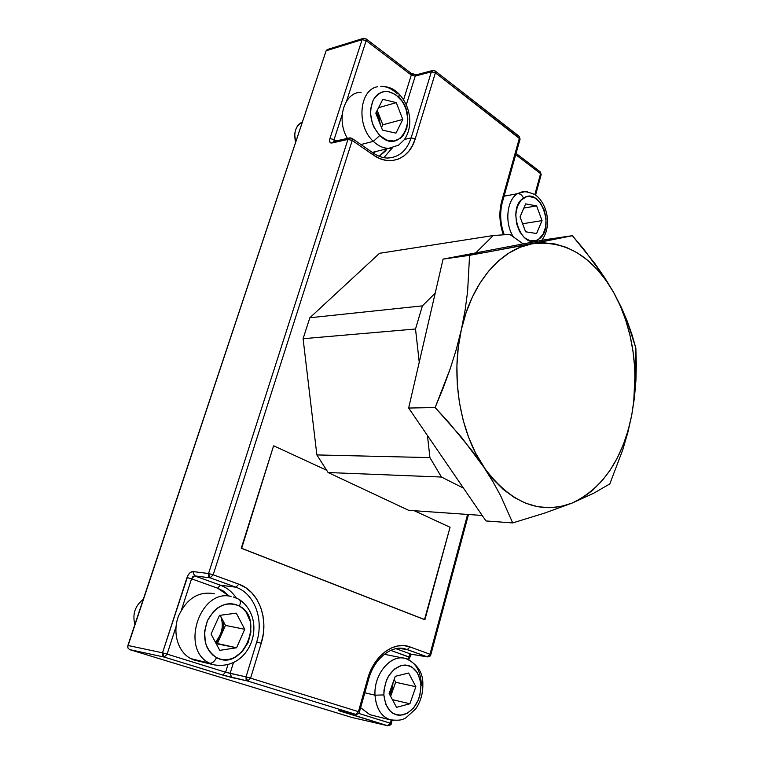 <?xml version="1.0" encoding="UTF-8"?>
<svg xmlns="http://www.w3.org/2000/svg" width="764" height="764" viewBox="0 0 764 764"><rect width="100%" height="100%" fill="white"/><g stroke="black" fill="none" stroke-linecap="round" stroke-linejoin="round"><path stroke-width="1.15" d="M222.248 632.611L221.149 632.382L222.248 632.611L223.203 628.419L223.25 621.199L222.248 632.611M219.793 638.141L215.906 643.154L219.793 638.141M392.161 689.204L389.85 694.925L392.161 689.204L391.292 689.013L392.161 689.204L393.135 682.309L392.161 689.204M376.394 111.993L380.329 124.627L379.116 117.923L376.394 111.993M398.512 648.33L407.26 649.572L399.419 648.292L407.26 649.572L410.087 646.955C394.386 640.585 373.873 655.436 367.646 678.852L368.62 679.225L367.646 678.852L358.44 711.656L359.424 711.991L358.44 711.656L355.928 714.369L358.44 711.656L250.582 678.155L261.24 643.25L263.284 634.024L263.866 624.694L262.959 615.603L260.6 607.065L256.857 599.387L251.862 592.864L245.788 587.736L238.836 584.202L213.185 574.805L210.224 577.861L208.553 573.516L208.61 576.171L210.224 577.861L235.895 587.201L238.836 584.202L235.895 587.201C254.469 593.533 264.048 619.279 256.723 641.98L261.24 643.25C269.1 618.792 258.824 591.078 238.836 584.202L213.185 574.805L210.224 577.861L194.533 575.846L192.872 571.558L194.533 575.846L191.554 578.816L187.008 577.546L191.554 578.816L181.565 609.596L191.554 578.816L217.549 588.156L191.554 578.816L192.862 576.6L194.533 575.846L220.424 585.205L217.549 588.156L223.413 591.088L229.305 596.168L217.549 588.156L220.424 585.205C226.889 587.611 232.17 591.871 236.277 597.964C232.17 591.871 226.889 587.611 220.424 585.205L194.533 575.846L210.224 577.861L235.895 587.201L220.424 585.205L235.895 587.201C254.469 593.533 264.048 619.279 256.723 641.98L246.037 676.866L230.117 673.39L233.392 662.818L230.117 673.39L231.693 677.487L247.641 681.03L355.575 714.302L339.808 710.721C337.812 710.291 338.032 710.463 340.486 711.227L387.615 725.714L390.375 723.221L358.631 713.395L391.263 723.518L390.375 723.221L387.625 725.714L352.051 717.511M502.301 202.508L501.7 201.199C498.863 212.029 499.379 223.078 503.228 234.357L500.573 223.881L499.885 216.088L500.267 208.419L501.7 201.199L502.301 202.508M519.415 138.074L501.7 201.199L519.415 138.074L519.109 136.278L520.093 139.058L435.394 72.79L431.373 71.816L411.137 137.892L404.49 139.449L411.137 137.892L415.215 138.895L435.394 72.79L435.174 70.966L435.394 72.79L519.415 138.074M432.3 70.575L416.848 74.671L415.224 76.085L411.29 75.034L411.08 73.21L411.29 75.034L366.176 40.635L366.023 38.802L366.176 40.635L362.117 39.652L363.769 38.238L362.117 39.652L366.176 40.635L411.29 75.034L403.602 99.75L411.29 75.034L415.224 76.085L406.314 104.821L415.224 76.085L431.373 71.816L411.137 137.892C406.725 150.9 398.779 157.623 387.3 158.052M372.421 152.924L373.281 153.058L373.539 155.159C390.022 166.934 409.58 158.75 415.215 138.895L411.137 137.892C406.649 151.081 398.569 157.795 386.89 158.043C382.382 157.804 377.836 156.133 373.262 153.048L351.965 138.341L352.214 140.471L373.539 155.159L373.262 153.048M349.091 138.017L334.002 141.407L332.025 142.983L347.973 139.411L208.553 573.516L213.185 574.805L352.214 140.471L347.973 139.411L349.96 137.816L351.965 138.341L349.282 137.931L347.973 139.411L208.553 573.516L192.872 571.558C190.465 571.682 188.507 573.678 187.008 577.546L162.512 652.819L167.115 654.127L176.016 626.7L167.115 654.127L162.512 652.819L188.097 575.101L190.417 572.379L192.872 571.558L208.553 573.516L213.185 574.805L352.214 140.471L373.539 155.159L379.784 158.578L386.183 160.383L392.505 160.526L398.502 159.027L403.946 155.961L408.654 151.453L412.445 145.695L415.215 138.895L435.394 72.79L431.373 71.816L433.007 70.393L434.191 70.842M383.834 157.661L392.266 148.006L383.834 157.661M379.231 156.286L387.128 148.732L385.304 151.186L379.231 156.286M365.116 38.725L363.769 38.238L365.116 38.725M410.153 73.105L411.089 73.22L366.023 38.802M435.155 70.947L432.539 70.469L431.373 71.816L415.224 76.085L416.819 74.671L418.023 75.12M540.587 173.629L534.867 194.562L540.587 173.629L540.253 171.862L541.103 174.87L540.587 173.629L515.719 154.662L540.587 173.629M405.378 648.98L427.191 656.82L429.998 654.251L467.597 514.43L429.998 654.251L430.81 654.71L429.998 654.251L427.706 656.916L411.204 654.213L408.53 656.773L409.37 657.212L390.69 650.365L408.53 656.773L407.852 659.265L409.638 654.834L411.786 654.309M411.347 654.261L395.914 648.684L411.204 654.213L427.191 656.82L407.26 649.572L410.087 646.955L404.041 645.628L397.729 645.962L391.388 647.967L385.276 651.587L379.632 656.706L374.675 663.123L370.626 670.601L367.646 678.852L358.44 711.656L250.582 678.155L247.641 681.03L250.582 678.155L261.24 643.25L256.723 641.98L246.037 676.866L250.582 678.155L246.037 676.866L246.094 679.473L247.641 681.03L246.037 676.866L225.609 672.224L222.744 675.061L231.712 677.487L230.117 673.39L225.609 672.224L227.882 664.919L225.609 672.224L167.115 654.127L164.231 657.088L129.574 649.581L351.832 717.453L387.615 725.714L339.063 710.768L355.575 714.302L247.641 681.03L225.008 675.729L164.203 657.078L162.512 652.819L127.894 645.465L162.512 652.819L162.57 655.474L164.231 657.088L167.115 654.127L225.609 672.224L222.754 675.061L247.622 681.02L355.585 714.302C357.934 714.302 359.214 713.528 359.424 711.991L368.62 679.225C374.226 657.833 392.658 644.501 405.55 649.028M391.216 720.146L390.375 723.221L391.216 720.146M429.998 654.251L410.087 646.955L429.998 654.251M424.507 619.604L450.053 527.265L414.241 510.715L450.053 527.265L424.918 619.671L241.243 548.265L424.918 619.671L241.634 548.313L273.569 445.909L241.243 548.265L424.507 619.604M326.314 470.099L273.961 445.918L326.314 470.099M334.078 141.388L334.078 139.564L329.924 138.532C329.122 141.674 329.819 143.164 332.025 142.983L347.973 139.411L352.214 140.471L351.965 138.341M334.04 141.321L334.078 139.564L329.924 138.532L362.117 39.652L329.924 138.532L329.609 141.34L330.688 142.906L332.025 142.983L333.973 141.407L335.176 141.817M334.078 139.564L336.093 140.939L334.078 139.564L342.167 114.629L334.078 139.564M366.176 40.635L346.579 101.039L366.176 40.635M351.832 717.453L129.574 649.581L127.932 648.025L127.683 646.774L326.142 50.758L327.364 49.459L326.142 50.758L362.117 39.652L326.142 50.758L127.894 645.465L127.932 648.025L129.574 649.581L164.222 657.078L222.744 675.061L164.222 657.078L129.555 649.572M411.977 74.194L413.028 74.624M493.257 235.541L509.76 234.367L523.187 243.888L509.76 234.367L493.257 235.541L379.517 253.304L493.257 235.541L475.762 252.903L493.257 235.541M384.502 252.531L379.517 253.304L309.84 317.757L303.088 338.71L415.521 328.998L422.397 305.867L309.84 317.757L422.397 305.867L435.203 293.156L422.397 305.867L415.521 328.998L303.088 338.71L316.869 454.924L429.922 457.607L427.448 435.49L429.922 457.607L316.869 454.924L328.109 472.534L441.458 477.042L429.922 457.607L441.458 477.042L328.109 472.534L408.702 510.333L482.189 515.452L408.702 510.333M419.245 362.231L415.521 328.998L419.245 362.231M463.481 488.129L441.458 477.042L463.481 488.129M545.763 239.6L443.072 259.12L408.654 408.043L485.952 520.943L512.701 522.92L544.656 513.083L571.93 503.151L593.657 493.267L609.815 483.908L622.775 449.776L627.827 432.491L631.742 415.091C622.698 459.221 602.758 488.578 571.93 503.151L593.657 493.267L609.815 483.908L622.775 449.776L627.827 432.491L631.742 415.091L634.426 397.777L635.906 380.835L635.849 348.136L627.082 320.823L621.027 306.746L613.626 292.411C626.967 316.831 634.082 344.297 634.989 374.828L633.69 402.456L631.742 415.091L634.426 397.777L635.906 380.835L636.316 364.294L635.849 348.136L631.962 334.622L627.082 320.823L621.027 306.746L613.626 292.411L604.897 278L584.116 249.637L572.37 235.694L545.763 239.6L572.37 235.694L531.763 243.859C565.15 239.791 592.444 255.978 613.626 292.411L604.897 278L595.013 263.733L572.37 235.694L486.763 252.225L443.072 259.12L545.763 239.6M461.341 329.647C471.627 282.756 500.611 249.312 531.763 243.859L469.583 255.329L467.616 291.476L465.095 310.308L461.341 329.647L456.337 349.253L450.197 368.811L443.082 388.246L435.136 407.546L408.654 408.043L443.072 259.12L469.583 255.329L467.616 291.476L465.095 310.308L461.341 329.647L456.337 349.253L450.197 368.811L435.136 407.546L461.513 437.323L483.755 467.071C459.909 432.147 450.531 376.174 461.341 329.647L458.266 347.439L456.91 365.803L457.302 384.378L459.431 402.752L463.251 420.563L468.666 437.438L475.561 453.042L492.942 481.712L500.716 495.903L512.701 522.92L485.952 520.943L408.654 408.043L435.136 407.546L448.774 422.435L473.222 452.212L483.755 467.071L492.942 481.712L500.716 495.903L512.701 522.92L544.656 513.083L571.93 503.151C539.69 515.07 510.295 503.046 483.755 467.071L493.076 479.286L503.323 489.476L514.277 497.488L525.708 503.218L537.398 506.637L549.135 507.726L560.709 506.542L571.93 503.151L582.626 497.679L592.644 490.268L601.831 481.072L610.073 470.271L617.255 458.066L623.309 444.658L628.161 430.266L631.742 415.091L634.034 399.362L635.008 383.299L634.655 367.131L632.974 351.077L629.985 335.348L625.735 320.192L620.263 305.81L613.626 292.411L605.909 280.226L597.209 269.444L587.64 260.257L577.317 252.846L566.401 247.374L555.046 243.983L543.433 242.78L531.763 243.859L520.236 247.24L509.063 252.951L498.472 260.925L488.673 271.067L479.868 283.243L472.276 297.234L466.05 312.801L461.341 329.647M399.104 94.048L398.913 97.4C419.522 116.902 400.193 156.515 379.794 135.486L373.338 141.359C379.24 146.889 385.4 149.133 391.808 148.092M397.223 93.896C392.161 88.834 386.689 86.322 380.816 86.351C388.255 86.313 394.396 88.93 399.247 94.192C406.668 102.5 410.163 112.356 409.743 123.758C409.246 129.87 407.441 135.18 404.309 139.697L398.617 145.16L388.609 148.369C383.222 148.254 378.132 145.914 373.338 141.359L360.952 144.539L373.338 141.359C356.129 126.031 359.118 89.493 377.674 86.733C359.118 89.493 356.129 126.031 373.338 141.359L379.794 135.486C370.55 124.561 368.353 112.766 373.195 100.094C380.157 89.684 388.733 88.786 398.913 97.4L399.2 94.144M372.889 152.79L376.843 151.282M361.095 92.339C344.287 91.861 335.893 119.509 347.429 138.389M396.287 102.634L378.581 107.686L396.287 102.634L402.781 119.432L395.972 133.137L382.487 130.128L375.812 113.129L382.812 99.339L396.287 102.634L402.781 119.432L395.972 133.137L382.487 130.128L375.812 113.129L382.812 99.339L396.287 102.634M381.465 127.521L382.84 124.799L402.781 119.432L382.84 124.799L377.196 110.408M379.794 135.486L386.727 140.098L393.995 141.053L400.508 138.255L403.172 135.572L406.82 128.18L407.842 119.022L406.095 109.462L404.242 104.974L401.816 100.896L395.637 94.602L388.456 91.556L384.817 91.432L381.351 92.272L378.17 94.039L375.42 96.684L373.195 100.094L370.702 108.689L370.521 113.521L372.354 123.319L374.284 127.894L379.794 135.486M375.907 112.957L379.059 121.39M302.391 122.02C295.687 125.773 293.433 132.544 295.611 142.333L294.723 134.76C295.267 128.438 297.826 124.188 302.391 122.02M527.513 191.859L522.347 191.735L517.486 193.693C520.083 193.54 522.089 195.021 523.502 198.124C540.234 186.206 555.648 228.722 538.687 239.199C522.251 252.091 505.835 208.486 523.502 198.124C522.089 195.021 520.083 193.54 517.486 193.693L525.021 191.544C536.605 194.18 536.672 195.947 539.737 198.946C543.07 203.09 545.391 207.989 546.68 213.624C548.667 224.119 547.034 233.03 541.771 240.354M504.068 196.186L517.486 193.693L504.068 196.186M504.918 195.297L504.326 195.288M513.418 236.964C504.421 223.413 506.666 200.006 517.486 193.693C506.666 199.996 504.421 223.394 513.408 236.945M520.055 216.9L525.632 203.892L536.614 205.869L542.029 220.615L536.586 233.536L525.603 231.788L520.055 216.9L525.632 203.892L536.614 205.869L542.029 220.615L522.605 223.756L542.029 220.615L536.586 233.536L525.603 231.788L520.055 216.9M523.837 208.085L536.614 205.869L523.837 208.085M538.687 239.199L543.089 234.204L545.668 226.918L546.05 218.428L544.197 209.976L540.349 202.823L535.086 198.038L529.165 196.377L526.253 196.825L521.038 200.225L517.352 206.509L515.767 214.703L516.55 223.527L519.568 231.607L524.343 237.671L530.111 240.813L535.984 240.574L538.687 239.199M422.817 684.057L420.916 685.423C420.41 700.387 414.651 710.176 403.64 714.798C392.333 716.307 385.744 709.689 383.853 694.925L375.009 695.183C376.194 709.126 381.78 717.491 391.77 720.271M393.24 720.5L389.812 719.745C380.93 716.183 376.003 707.999 375.009 695.183L364.82 692.776L375.009 695.183C373.586 673.896 391.407 653.401 405.961 658.625C415.215 662.082 420.324 670.324 421.308 683.379M360.627 707.722L369.805 714.655L389.812 719.745C401.243 721.054 402.723 719.306 405.76 717.959L415.75 708.839C420.63 701.581 422.998 693.454 422.836 684.477L422.874 684.143M402.972 658.033L384.302 654.261M404.242 658.215C389.917 654.834 373.692 674.87 375.009 695.183L383.853 694.925C384.493 679.502 390.404 669.665 401.606 665.406C412.77 664.346 419.207 671.012 420.916 685.423L422.845 684.477C423.17 672.75 417.545 664.136 405.961 658.625M390.633 696.376L395.656 682.252L415.864 686.712L409.905 703.759L396.545 707.33L389.124 693.569L395.265 676.321L408.644 673.036L415.864 686.712L409.905 703.759L392.39 699.623L409.905 703.759L396.545 707.33L389.124 693.569L395.265 676.321L408.644 673.036L415.864 686.712L395.656 682.252L394.148 679.444M383.853 694.925L385.696 704.112L390.127 711.122L393.107 713.442L396.44 714.856L400.002 715.314L407.222 713.337L413.677 707.875L418.424 699.776L419.923 695.106L420.916 685.423L420.372 680.753L417.306 672.626L412.006 667.096L408.74 665.597L405.235 665.024L401.606 665.406L394.549 669.006L388.666 675.873L386.479 680.227L384.015 689.949L383.853 694.925M392.018 685.432L389.325 693.951M231.062 596.426C199.881 588.423 179.712 649.763 209.747 663.238C212.268 663.41 214.522 661.538 216.527 657.623C204.771 649.371 201.763 636.995 207.512 620.492C215.964 605.623 226.612 600.819 239.447 606.081C240.755 602.806 240.641 600.561 239.103 599.348C240.641 600.561 240.755 602.806 239.447 606.081C265.423 619.031 242.369 672.282 216.527 657.623C214.522 661.538 212.268 663.41 209.747 663.238C179.712 649.763 199.881 588.423 231.062 596.426M214.331 593.724C198.63 590.935 186.664 598.451 178.413 616.29C172.225 632.812 178.002 652.169 190.876 658.644L209.747 663.238L190.876 658.644L194.123 660.02L213.022 664.632L209.747 663.238L213.022 664.632C250.697 672.158 268.747 619.48 239.056 599.32L233.373 596.971M216.202 643.699L236.592 647.767L219.765 650.355L211.074 634.091L219.478 615.383L236.305 613.158L244.728 629.278L236.592 647.767L217.387 643.517L225.475 625.41L244.728 629.278L225.475 625.41L220.127 615.297M239.447 606.081L235.322 604.372L230.89 603.694L226.325 604.085L221.799 605.546L217.492 608.029L213.576 611.439L207.512 620.492L204.59 631.331L205.296 642.237L206.987 647.165L209.498 651.482L212.726 655.015L216.527 657.623L220.758 659.227L225.256 659.752L229.83 659.198L234.309 657.594L242.331 651.539L248.138 642.553L250.898 631.981L250.229 621.38L246.218 612.298L243.133 608.755L239.447 606.081M211.074 634.091L219.478 615.383L236.305 613.158L244.728 629.278L236.592 647.767L219.765 650.355L211.074 634.091M134.884 624.474C132.229 614.237 135.037 605.833 143.288 599.272C135.037 605.833 132.229 614.237 134.884 624.474M220.872 616.71C223.881 626.041 222.028 634.492 215.333 642.066M504.078 234.319C500.191 223.374 499.637 212.64 502.406 202.116L520.093 139.058L519.109 136.278L435.174 70.966M411.08 73.21L416.265 74.796M516.072 153.392L540.253 171.862L541.208 174.507L535.593 195.068M468.485 514.497L430.829 654.633C430.781 655.942 429.616 656.677 427.324 656.859L411.328 654.251L408.711 659.628M392.123 720.337L391.263 723.518C391.493 724.549 390.289 725.284 387.625 725.714L339.464 710.644M362.967 38.496L327.775 49.393M636.164 374.933L634.989 374.828M388.609 148.369L372.326 152.399"/></g></svg>
